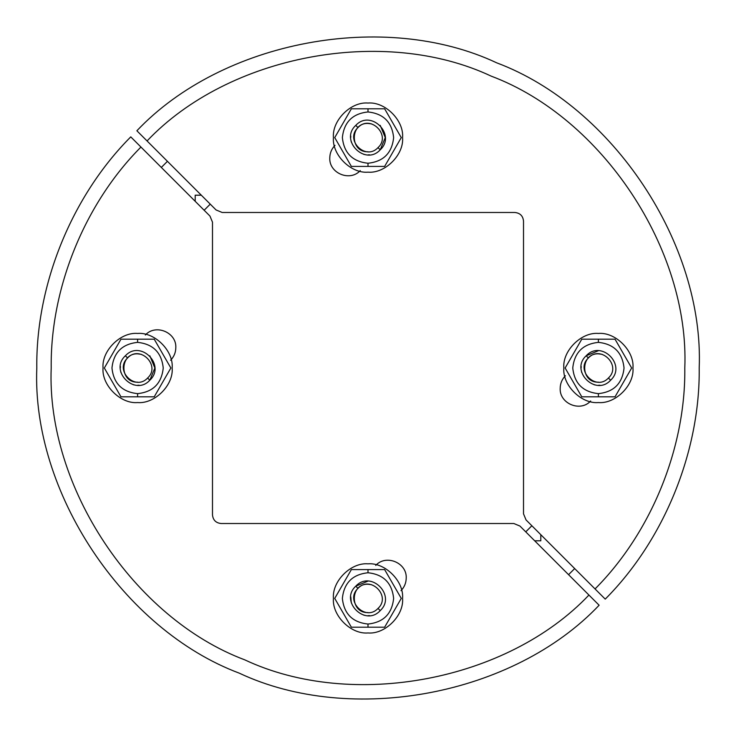 <?xml version="1.0" encoding="UTF-8"?>
<svg xmlns="http://www.w3.org/2000/svg" width="736" height="736" viewBox="0 0 736 736"><rect width="100%" height="100%" fill="white"/><g stroke="black" fill="none" stroke-linecap="round" stroke-linejoin="round"><path stroke-width="1.1" d="M175.821 347.631C176.631 332.35 155.572 323.628 145.342 335.009C155.572 323.628 176.631 332.35 175.821 347.631C175.738 352.535 174 356.739 170.586 360.263C174 356.739 175.738 352.535 175.821 347.631M406.217 578.036C407.036 562.746 385.977 554.024 375.737 565.414C385.977 554.024 407.036 562.746 406.217 578.036C406.143 582.93 404.395 587.144 400.991 590.658C404.395 587.144 406.143 582.93 406.217 578.036M599.122 605.231C513.829 695.308 351.514 725.944 239.264 673.155C123.114 629.593 31.795 491.942 36.8 368C35.797 284.593 71.852 195.923 130.769 136.878L140.953 147.062C84.668 203.532 50.241 288.282 51.198 368C46.414 486.533 133.713 618.157 244.775 659.852C352.112 710.36 507.325 681.14 588.938 595.047L599.122 605.231C513.829 695.308 351.514 725.944 239.264 673.155C123.114 629.593 31.795 491.942 36.8 368C35.797 284.593 71.852 195.923 130.769 136.878L140.953 147.062C84.668 203.532 50.241 288.282 51.198 368C46.414 486.533 133.713 618.157 244.775 659.852C352.112 710.36 507.325 681.14 588.938 595.047L599.122 605.231M519.938 526.047L513.829 523.517L221.122 523.517C215.906 522.974 213.026 520.094 212.483 514.878L212.483 222.171L209.953 216.062L140.953 147.062L209.953 216.062L212.483 222.171L212.483 514.878C213.026 520.094 215.906 522.974 221.122 523.517L513.829 523.517L519.938 526.047L588.938 595.047M210.248 204.139L204.139 210.248L210.248 204.139M574.678 568.569L568.569 574.678L574.678 568.569M161.322 167.431L167.431 161.322L161.322 167.431M540.804 540.804L540.804 534.695L540.804 540.804L534.695 540.804L540.804 540.804M195.196 195.196L195.196 201.305L195.196 195.196L201.305 195.196L195.196 195.196M560.179 388.369C559.369 403.65 580.428 412.372 590.658 400.991C580.428 412.372 559.369 403.65 560.179 388.369C560.262 383.465 562 379.261 565.414 375.737C562 379.261 560.262 383.465 560.179 388.369M329.783 157.964C328.964 173.254 350.023 181.976 360.263 170.586C350.023 181.976 328.964 173.254 329.783 157.964C329.857 153.07 331.605 148.856 335.009 145.342C331.605 148.856 329.857 153.07 329.783 157.964M136.878 130.769C222.171 40.692 384.486 10.056 496.736 62.845C612.886 106.407 704.205 244.058 699.2 368C700.203 451.407 664.148 540.077 605.231 599.122L595.047 588.938C651.332 532.468 685.759 447.718 684.802 368C689.586 249.467 602.287 117.843 491.225 76.148C383.888 25.64 228.675 54.86 147.062 140.953L136.878 130.769C222.171 40.692 384.486 10.056 496.736 62.845C612.886 106.407 704.205 244.058 699.2 368C700.203 451.407 664.148 540.077 605.231 599.122L595.047 588.938C651.332 532.468 685.759 447.718 684.802 368C689.586 249.467 602.287 117.843 491.225 76.148C383.888 25.64 228.675 54.86 147.062 140.953L136.878 130.769M216.062 209.953L222.171 212.483L514.878 212.483C520.094 213.026 522.974 215.906 523.517 221.122L523.517 513.829L526.047 519.938L595.047 588.938L526.047 519.938L523.517 513.829L523.517 221.122C522.974 215.906 520.094 213.026 514.878 212.483L222.171 212.483L216.062 209.953L147.062 140.953M525.752 531.861L531.861 525.752L525.752 531.861M380.218 610.622L378.019 608.414C391.543 596.105 370.291 574.853 357.981 588.386L355.782 586.178C339.268 601.192 365.203 627.127 380.218 610.622C396.649 595.534 370.87 569.756 355.782 586.178C339.268 601.192 365.203 627.127 380.218 610.622C396.649 595.534 370.87 569.756 355.782 586.178L368 581.118L355.782 586.178L357.981 588.386C344.522 600.751 365.654 621.874 378.019 608.414C391.543 596.105 370.291 574.853 357.981 588.386C344.522 600.751 365.654 621.874 378.019 608.414L380.218 610.622M149.822 380.218L147.614 378.019C161.147 365.709 139.895 344.457 127.586 357.981L125.378 355.782C108.873 370.797 134.808 396.732 149.822 380.218C166.244 365.13 140.466 339.351 125.378 355.782C108.873 370.797 134.808 396.732 149.822 380.218C166.244 365.13 140.466 339.351 125.378 355.782L127.586 357.981C114.126 370.346 135.249 391.478 147.614 378.019C161.147 365.709 139.895 344.457 127.586 357.981C114.126 370.346 135.249 391.478 147.614 378.019L149.822 380.218L154.882 368L149.822 355.782L154.882 368L149.822 380.218M380.218 149.822L378.019 147.614C391.543 135.304 370.291 114.052 357.981 127.586L355.782 125.378C339.268 140.392 365.203 166.327 380.218 149.822C396.649 134.734 370.87 108.956 355.782 125.378C339.268 140.392 365.203 166.327 380.218 149.822C396.649 134.734 370.87 108.956 355.782 125.378L357.981 127.586C344.522 139.95 365.654 161.074 378.019 147.614C391.543 135.304 370.291 114.052 357.981 127.586C344.522 139.95 365.654 161.074 378.019 147.614L380.218 149.822L385.278 137.604L380.218 125.378L385.278 137.604L380.218 149.822M610.622 380.218L608.414 378.019C621.948 365.709 600.696 344.457 588.386 357.981L586.178 355.782C569.673 370.797 595.608 396.732 610.622 380.218C627.044 365.13 601.266 339.351 586.178 355.782C569.673 370.797 595.608 396.732 610.622 380.218C627.044 365.13 601.266 339.351 586.178 355.782L598.396 350.722L586.178 355.782L588.386 357.981C574.926 370.346 596.05 391.478 608.414 378.019C621.948 365.709 600.696 344.457 588.386 357.981C574.926 370.346 596.05 391.478 608.414 378.019L610.622 380.218M598.396 333.436C615.498 331.899 634.506 350.897 632.96 368C634.506 385.103 615.498 404.101 598.396 402.564C581.302 404.101 562.295 385.103 563.84 368C562.295 350.897 581.302 331.899 598.396 333.436C615.498 331.899 634.506 350.897 632.96 368C634.506 385.103 615.498 404.101 598.396 402.564C581.302 404.101 562.295 385.103 563.84 368C562.295 350.897 581.302 331.899 598.396 333.436M598.396 396.805L598.396 393.631C613.861 392.003 622.398 383.456 624.036 368C622.398 352.544 613.861 343.997 598.396 342.369L598.396 339.195L581.771 339.195L565.138 368L581.771 396.805L615.029 396.805L631.663 368L615.029 339.195L581.771 339.195L565.138 368L581.771 396.805L615.029 396.805L631.663 368L615.029 339.195L598.396 339.195L598.396 342.369C582.94 343.997 574.402 352.544 572.764 368C574.402 383.456 582.94 392.003 598.396 393.631C613.861 392.003 622.398 383.456 624.036 368C622.398 352.544 613.861 343.997 598.396 342.369C582.94 343.997 574.402 352.544 572.764 368C574.402 383.456 582.94 392.003 598.396 393.631L598.396 396.805M598.396 353.841C580.134 353.059 580.134 382.941 598.396 382.159L598.396 382.159C580.134 382.941 580.134 353.059 598.396 353.841L602.066 354.32L598.396 353.841M599.95 385.213L598.396 385.278L599.95 385.213M595.111 384.965L594.182 384.753L595.111 384.965M581.707 372.471L581.44 371.294L581.707 372.471M581.118 368L581.192 366.445L581.118 368M368 563.84C385.103 562.295 404.101 581.302 402.564 598.396C404.101 615.498 385.103 634.506 368 632.96C350.897 634.506 331.899 615.498 333.436 598.396C331.899 581.302 350.897 562.295 368 563.84C385.103 562.295 404.101 581.302 402.564 598.396C404.101 615.498 385.103 634.506 368 632.96C350.897 634.506 331.899 615.498 333.436 598.396C331.899 581.302 350.897 562.295 368 563.84M137.604 333.436C154.698 331.899 173.705 350.897 172.16 368C173.705 385.103 154.698 404.101 137.604 402.564C120.502 404.101 101.494 385.103 103.04 368C101.494 350.897 120.502 331.899 137.604 333.436C154.698 331.899 173.705 350.897 172.16 368C173.705 385.103 154.698 404.101 137.604 402.564C120.502 404.101 101.494 385.103 103.04 368C101.494 350.897 120.502 331.899 137.604 333.436M368 103.04C385.103 101.494 404.101 120.502 402.564 137.604C404.101 154.698 385.103 173.705 368 172.16C350.897 173.705 331.899 154.698 333.436 137.604C331.899 120.502 350.897 101.494 368 103.04C385.103 101.494 404.101 120.502 402.564 137.604C404.101 154.698 385.103 173.705 368 172.16C350.897 173.705 331.899 154.698 333.436 137.604C331.899 120.502 350.897 101.494 368 103.04M368 627.21L368 624.036C383.456 622.398 392.003 613.861 393.631 598.396C392.003 582.94 383.456 574.402 368 572.764L368 569.59L351.366 569.59L334.733 598.396L351.366 627.21L384.634 627.21L401.267 598.396L384.634 569.59L351.366 569.59L334.733 598.396L351.366 627.21L384.634 627.21L401.267 598.396L384.634 569.59L368 569.59L368 572.764C352.544 574.402 343.997 582.94 342.369 598.396C343.997 613.861 352.544 622.398 368 624.036C383.456 622.398 392.003 613.861 393.631 598.396C392.003 582.94 383.456 574.402 368 572.764C352.544 574.402 343.997 582.94 342.369 598.396C343.997 613.861 352.544 622.398 368 624.036L368 627.21M368 584.237C349.738 583.464 349.738 613.336 368 612.564L368 612.564C349.738 613.336 349.738 583.464 368 584.237L371.662 584.724L368 584.237M369.555 615.609L368 615.682L369.555 615.609M364.706 615.36L363.786 615.158L364.706 615.36M351.311 602.876L350.787 596.85L351.311 602.876M137.604 396.805L137.604 393.631C153.06 392.003 161.598 383.456 163.236 368C161.598 352.544 153.06 343.997 137.604 342.369L137.604 339.195L120.971 339.195L104.337 368L120.971 396.805L154.229 396.805L170.862 368L154.229 339.195L120.971 339.195L104.337 368L120.971 396.805L154.229 396.805L170.862 368L154.229 339.195L137.604 339.195L137.604 342.369C122.139 343.997 113.602 352.544 111.964 368C113.602 383.456 122.139 392.003 137.604 393.631C153.06 392.003 161.598 383.456 163.236 368C161.598 352.544 153.06 343.997 137.604 342.369C122.139 343.997 113.602 352.544 111.964 368C113.602 383.456 122.139 392.003 137.604 393.631L137.604 396.805M137.604 353.841C119.333 353.059 119.333 382.941 137.604 382.159L137.604 382.159C119.333 382.941 119.333 353.059 137.604 353.841L141.266 354.32L137.604 353.841M139.15 385.213L137.604 385.278L139.15 385.213M134.311 384.965L133.382 384.753L134.311 384.965M120.906 372.471L120.64 371.294L120.906 372.471M120.318 368L120.391 366.445L120.318 368M368 166.41L368 163.236C383.456 161.598 392.003 153.06 393.631 137.604C392.003 122.139 383.456 113.602 368 111.964L368 108.79L351.366 108.79L334.733 137.604L351.366 166.41L384.634 166.41L401.267 137.604L384.634 108.79L351.366 108.79L334.733 137.604L351.366 166.41L384.634 166.41L401.267 137.604L384.634 108.79L368 108.79L368 111.964C352.544 113.602 343.997 122.139 342.369 137.604C343.997 153.06 352.544 161.598 368 163.236C383.456 161.598 392.003 153.06 393.631 137.604C392.003 122.139 383.456 113.602 368 111.964C352.544 113.602 343.997 122.139 342.369 137.604C343.997 153.06 352.544 161.598 368 163.236L368 166.41M368 123.436C349.738 122.664 349.738 152.536 368 151.763L368 151.763C349.738 152.536 349.738 122.664 368 123.436L371.662 123.924L368 123.436M369.555 154.808L368 154.882L369.555 154.808M364.706 154.56L363.786 154.358L364.706 154.56M351.311 142.076L351.035 140.889L351.311 142.076M350.722 137.604L350.787 136.05L350.722 137.604"/></g></svg>
